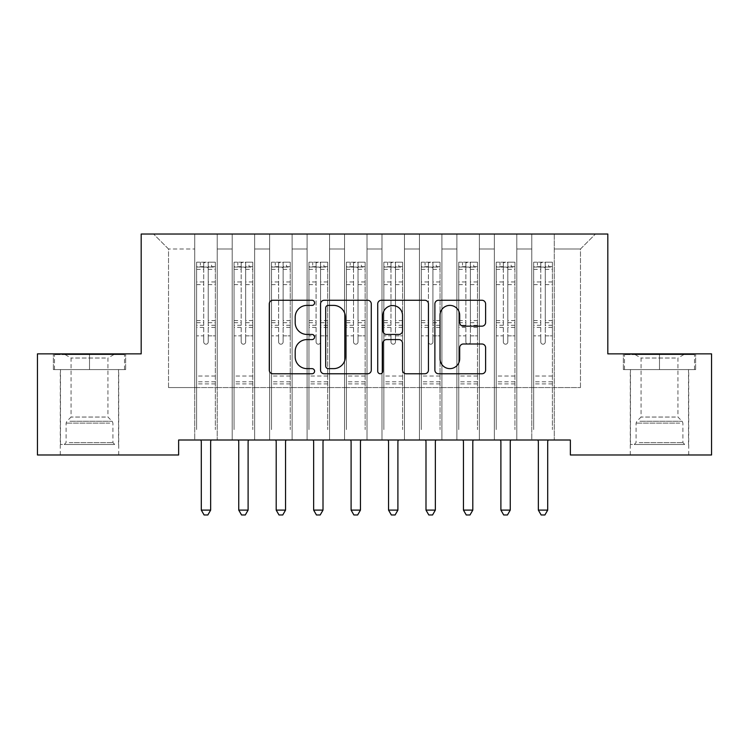<?xml version="1.0" encoding="UTF-8"?>
<svg xmlns="http://www.w3.org/2000/svg" width="749" height="749" viewBox="0 0 749 749"><rect width="100%" height="100%" fill="white"/><g stroke="black" fill="none" stroke-linecap="round" stroke-linejoin="round"><path stroke-width="0.56" stroke-dasharray="3.75 2.81" d="M314.58 302.83A2.575 2.575 0 0 0 312.005 300.255L272.954 300.255A3.679 3.679 0 0 0 269.275 303.925L269.275 370.1A3.679 3.679 0 0 0 272.954 373.77L312.005 373.77A2.575 2.575 0 0 0 314.58 371.195A2.575 2.575 0 0 0 312.005 368.63L306.95 368.63A11.759 11.759 0 0 1 295.19 356.861L295.19 351.347A11.759 11.759 0 0 1 306.95 339.587L312.005 339.587A2.575 2.575 0 0 0 314.58 337.013A2.575 2.575 0 0 0 312.005 334.438L306.95 334.438A11.759 11.759 0 0 1 295.19 322.679L295.19 317.164A11.759 11.759 0 0 1 306.95 305.395L312.005 305.395A2.575 2.575 0 0 0 314.58 302.83M659.495 369.594L695.634 369.594L623.355 369.594L659.495 369.594L659.495 353.865L623.355 353.865L695.634 353.865L659.495 353.865L659.495 369.594L624.479 369.594L694.51 369.594L659.495 369.594L659.495 354.614L624.479 354.614L694.51 354.614L659.495 354.614L659.495 369.594M659.495 454.98L688.706 454.98L659.495 454.98M89.505 369.594L53.366 369.594L125.645 369.594L89.505 369.594L89.505 353.865L125.645 353.865L53.366 353.865L89.505 353.865L89.505 369.594L54.49 369.594L124.521 369.594L89.505 369.594L89.505 354.614L54.49 354.614L124.521 354.614L89.505 354.614L89.505 369.594M89.505 454.98L118.716 454.98L89.505 454.98M607.814 234.025L141.187 234.025L141.187 353.865L37.45 353.865L37.45 454.98L178.637 454.98L178.637 440L570.364 440L570.364 454.98L711.55 454.98L711.55 353.865L607.814 353.865L607.814 234.025M531.79 234.025L595.455 234.025L554.26 234.025L554.26 387.57L580.475 387.57L554.26 387.57L554.26 249.005L580.475 249.005L554.26 249.005L554.26 234.025L554.26 440L554.26 234.025L531.79 234.025L531.79 387.57L531.79 249.005L516.81 249.005L531.79 249.005L531.79 234.025L531.79 440L554.26 440L554.26 387.57L554.26 440L531.79 440L554.26 440L531.79 440L531.79 234.025M494.34 234.025L516.81 234.025L516.81 387.57L531.79 387.57L516.81 387.57L516.81 234.025L516.81 440L516.81 234.025L479.36 234.025L494.34 234.025L494.34 387.57L494.34 249.005L479.36 249.005L494.34 249.005L494.34 234.025L494.34 440L516.81 440L516.81 387.57L516.81 440L494.34 440L516.81 440L494.34 440L494.34 234.025M456.89 234.025L479.36 234.025L479.36 387.57L494.34 387.57L479.36 387.57L479.36 234.025L479.36 440L479.36 234.025L441.91 234.025L456.89 234.025L456.89 387.57L456.89 249.005L441.91 249.005L456.89 249.005L456.89 234.025L456.89 440L479.36 440L479.36 387.57L479.36 440L456.89 440L479.36 440L456.89 440L456.89 234.025M419.44 234.025L441.91 234.025L441.91 387.57L456.89 387.57L441.91 387.57L441.91 234.025L441.91 440L441.91 234.025L404.46 234.025L419.44 234.025L419.44 387.57L419.44 249.005L404.46 249.005L419.44 249.005L419.44 234.025L419.44 440L441.91 440L441.91 387.57L441.91 440L419.44 440L441.91 440L419.44 440L419.44 234.025M381.99 234.025L404.46 234.025L404.46 387.57L419.44 387.57L404.46 387.57L404.46 234.025L404.46 440L404.46 234.025L367.01 234.025L381.99 234.025L381.99 387.57L381.99 249.005L367.01 249.005L381.99 249.005L381.99 234.025L381.99 440L404.46 440L404.46 387.57L404.46 440L381.99 440L404.46 440L381.99 440L381.99 234.025M344.54 234.025L367.01 234.025L367.01 387.57L381.99 387.57L367.01 387.57L367.01 234.025L367.01 440L367.01 234.025L329.56 234.025L344.54 234.025L344.54 387.57L344.54 249.005L329.56 249.005L344.54 249.005L344.54 234.025L344.54 440L367.01 440L367.01 387.57L367.01 440L344.54 440L367.01 440L344.54 440L344.54 234.025M307.09 234.025L329.56 234.025L329.56 387.57L344.54 387.57L329.56 387.57L329.56 234.025L329.56 440L329.56 234.025L292.11 234.025L307.09 234.025L307.09 387.57L307.09 249.005L292.11 249.005L307.09 249.005L307.09 234.025L307.09 440L329.56 440L329.56 387.57L329.56 440L307.09 440L329.56 440L307.09 440L307.09 234.025M269.64 234.025L292.11 234.025L292.11 387.57L307.09 387.57L292.11 387.57L292.11 234.025L292.11 440L292.11 234.025L254.66 234.025L269.64 234.025L269.64 387.57L269.64 249.005L254.66 249.005L269.64 249.005L269.64 234.025L269.64 440L292.11 440L292.11 387.57L292.11 440L269.64 440L292.11 440L269.64 440L269.64 234.025M232.19 234.025L254.66 234.025L254.66 387.57L269.64 387.57L254.66 387.57L254.66 234.025L254.66 440L254.66 234.025L217.21 234.025L232.19 234.025L232.19 387.57L232.19 249.005L217.21 249.005L232.19 249.005L232.19 234.025L232.19 440L254.66 440L254.66 387.57L254.66 440L232.19 440L254.66 440L232.19 440L232.19 234.025M194.74 234.025L217.21 234.025L217.21 387.57L232.19 387.57L217.21 387.57L217.21 234.025L217.21 440L217.21 234.025L153.545 234.025L194.74 234.025L194.74 387.57L194.74 249.005L168.525 249.005L194.74 249.005L194.74 234.025L194.74 440L217.21 440L217.21 387.57L217.21 440L194.74 440L217.21 440L194.74 440L194.74 234.025M580.475 387.57L580.475 249.005L595.455 234.025L580.475 249.005L580.475 387.57M168.525 387.57L194.74 387.57L168.525 387.57L168.525 249.005L153.545 234.025L168.525 249.005L168.525 387.57M531.79 387.57L554.26 387.57L531.79 387.57L531.79 440L531.79 387.57M494.34 387.57L516.81 387.57L494.34 387.57L494.34 440L494.34 387.57M456.89 387.57L479.36 387.57L456.89 387.57L456.89 440L456.89 387.57M419.44 387.57L441.91 387.57L419.44 387.57L419.44 440L419.44 387.57M381.99 387.57L404.46 387.57L381.99 387.57L381.99 440L381.99 387.57M344.54 387.57L367.01 387.57L344.54 387.57L344.54 440L344.54 387.57M307.09 387.57L329.56 387.57L307.09 387.57L307.09 440L307.09 387.57M269.64 387.57L292.11 387.57L269.64 387.57L269.64 440L269.64 387.57M232.19 387.57L254.66 387.57L232.19 387.57L232.19 440L232.19 387.57M194.74 387.57L217.21 387.57L194.74 387.57L194.74 440L194.74 387.57M371.279 370.1L371.279 303.925A3.679 3.679 0 0 0 367.609 300.255L324.233 300.255A3.679 3.679 0 0 0 320.553 303.925L320.553 370.1A3.679 3.679 0 0 0 324.233 373.77L367.609 373.77A3.679 3.679 0 0 0 371.279 370.1M328.277 305.395A2.575 2.575 0 0 0 325.703 307.97L325.703 366.055A2.575 2.575 0 0 0 328.277 368.63L333.605 368.63A11.759 11.759 0 0 0 345.364 356.861L345.364 317.164A11.759 11.759 0 0 0 333.605 305.395L328.277 305.395M381.391 300.255L424.767 300.255A3.679 3.679 0 0 1 428.447 303.925L428.447 370.1A3.679 3.679 0 0 1 424.767 373.77L406.201 373.77A3.679 3.679 0 0 1 402.531 370.1L402.531 343.257A3.679 3.679 0 0 0 398.852 339.587L386.54 339.587A3.679 3.679 0 0 0 382.861 343.257L382.861 371.195A2.575 2.575 0 0 1 380.286 373.77A2.575 2.575 0 0 1 377.721 371.195L377.721 303.925A3.679 3.679 0 0 1 381.391 300.255M402.531 315.413A9.831 9.831 0 0 0 392.701 305.583A9.831 9.831 0 0 0 382.861 315.413L382.861 330.768A3.679 3.679 0 0 0 386.54 334.438L398.852 334.438A3.679 3.679 0 0 0 402.531 330.768L402.531 315.413M463.369 326.171L481.935 326.171A3.679 3.679 0 0 0 485.605 322.491L485.605 303.925A3.679 3.679 0 0 0 481.935 300.255L438.558 300.255A3.679 3.679 0 0 0 434.879 303.925L434.879 370.1A3.679 3.679 0 0 0 438.558 373.77L481.935 373.77A3.679 3.679 0 0 0 485.605 370.1L485.605 347.676A3.679 3.679 0 0 0 481.935 343.997L463.369 343.997A3.679 3.679 0 0 0 459.689 347.676L459.689 358.79A9.831 9.831 0 0 1 449.859 368.63A9.831 9.831 0 0 1 440.028 358.79L440.028 315.235A9.831 9.831 0 0 1 449.859 305.395A9.831 9.831 0 0 1 459.689 315.235L459.689 322.491A3.679 3.679 0 0 0 463.369 326.171M125.645 369.594L125.645 353.865L125.645 369.594M53.366 369.594L53.366 353.865L53.366 369.594M623.355 369.594L623.355 353.865L623.355 369.594M695.634 369.594L695.634 353.865L695.634 369.594M203.728 341.956A2.247 2.247 0 0 0 205.975 344.203A2.247 2.247 0 0 1 203.728 341.956L203.728 335.88L203.728 341.956M215.244 262.187L211.593 262.187L211.593 267.056L215.338 267.056L215.338 262.187L196.613 262.187L196.613 429.589L196.613 335.88L203.728 335.88L203.728 325.281L196.613 325.281M196.613 262.187L196.613 335.88L203.728 335.88L203.728 268.039C205.226 266.738 206.724 266.738 208.222 268.039L208.222 320.591L215.338 320.591L215.338 429.589L215.338 335.88L208.222 335.88L208.222 341.956A2.247 2.247 0 0 1 205.975 344.203A2.247 2.247 0 0 0 208.222 341.956L208.222 320.591M215.338 267.056L215.338 320.591M215.338 262.187L215.338 335.88L208.222 335.88L208.222 262.646L203.728 262.646L203.728 325.281M211.593 262.187L196.706 262.187M211.593 267.056L200.358 267.056L200.358 262.187M196.613 267.056L215.244 267.056M196.706 267.056L200.358 267.056M200.798 440L201.022 440.552A3.745 3.745 0 0 1 201.294 441.947L201.294 510.106L210.656 510.106L210.656 441.947A3.745 3.745 0 0 1 210.928 440.552L211.152 440M215.338 383.9L196.613 383.9M201.294 510.106L204.102 514.975L207.847 514.975L210.656 510.106M203.728 268.039L203.728 262.646M208.222 268.039L208.222 262.646M241.178 341.956A2.247 2.247 0 0 0 243.425 344.203A2.247 2.247 0 0 1 241.178 341.956L241.178 335.88L241.178 341.956M252.694 262.187L249.043 262.187L249.043 267.056L252.787 267.056L252.787 262.187L234.062 262.187L234.062 429.589L234.062 335.88L241.178 335.88L241.178 325.281L234.062 325.281M234.062 262.187L234.062 335.88L241.178 335.88L241.178 268.039C242.676 266.738 244.174 266.738 245.672 268.039L245.672 320.591L252.787 320.591L252.787 429.589L252.787 335.88L245.672 335.88L245.672 341.956A2.247 2.247 0 0 1 243.425 344.203A2.247 2.247 0 0 0 245.672 341.956L245.672 320.591M252.787 267.056L252.787 320.591M252.787 262.187L252.787 335.88L245.672 335.88L245.672 262.646L241.178 262.646L241.178 325.281M249.043 262.187L234.156 262.187M249.043 267.056L237.808 267.056L237.808 262.187M234.062 267.056L252.694 267.056M234.156 267.056L237.808 267.056M238.248 440L238.472 440.552A3.745 3.745 0 0 1 238.744 441.947L238.744 510.106L248.106 510.106L248.106 441.947A3.745 3.745 0 0 1 248.378 440.552L248.602 440M252.787 383.9L234.062 383.9M238.744 510.106L241.553 514.975L245.298 514.975L248.106 510.106M241.178 268.039L241.178 262.646M245.672 268.039L245.672 262.646M278.628 341.956A2.247 2.247 0 0 0 280.875 344.203A2.247 2.247 0 0 1 278.628 341.956L278.628 335.88L278.628 341.956M290.144 262.187L286.493 262.187L286.493 267.056L290.238 267.056L290.238 262.187L271.512 262.187L271.512 429.589L271.512 335.88L278.628 335.88L278.628 325.281L271.512 325.281M271.512 262.187L271.512 335.88L278.628 335.88L278.628 268.039C280.126 266.738 281.624 266.738 283.122 268.039L283.122 320.591L290.238 320.591L290.238 429.589L290.238 335.88L283.122 335.88L283.122 341.956A2.247 2.247 0 0 1 280.875 344.203A2.247 2.247 0 0 0 283.122 341.956L283.122 320.591M290.238 267.056L290.238 320.591M290.238 262.187L290.238 335.88L283.122 335.88L283.122 262.646L278.628 262.646L278.628 325.281M286.493 262.187L271.606 262.187M286.493 267.056L275.257 267.056L275.257 262.187M271.512 267.056L290.144 267.056M271.606 267.056L275.257 267.056M275.698 440L275.922 440.552A3.745 3.745 0 0 1 276.194 441.947L276.194 510.106L285.556 510.106L285.556 441.947A3.745 3.745 0 0 1 285.828 440.552L286.052 440M290.238 383.9L271.512 383.9M276.194 510.106L279.002 514.975L282.748 514.975L285.556 510.106M278.628 268.039L278.628 262.646M283.122 268.039L283.122 262.646M111.395 444.494L64.227 444.494L111.395 444.494M69.236 442.622L112.912 442.622L69.236 442.622M110.59 354.614L65.163 354.614L110.59 354.614M105.469 358.031L71.071 358.031L105.469 358.031M105.469 417.053L71.071 417.053L105.469 417.053M114.644 444.494L60.482 444.494L114.644 444.494M114.644 369.594L60.482 369.594L114.644 369.594M54.49 369.594L54.49 354.614L54.49 369.594M124.521 369.594L124.521 354.614L124.521 369.594M681.384 444.494L634.216 444.494L681.384 444.494M639.225 442.622L682.901 442.622L639.225 442.622M680.579 354.614L635.152 354.614L680.579 354.614M675.458 358.031L641.06 358.031L675.458 358.031M675.458 417.053L641.06 417.053L675.458 417.053M684.633 444.494L630.471 444.494L684.633 444.494M684.633 369.594L630.471 369.594L684.633 369.594M624.479 369.594L624.479 354.614L624.479 369.594M694.51 369.594L694.51 354.614L694.51 369.594M316.078 341.956A2.247 2.247 0 0 0 318.325 344.203A2.247 2.247 0 0 1 316.078 341.956L316.078 335.88L316.078 341.956M327.594 262.187L323.942 262.187L323.942 267.056L327.688 267.056L327.688 262.187L308.963 262.187L308.963 429.589L308.963 335.88L316.078 335.88L316.078 325.281L308.963 325.281M308.963 262.187L308.963 335.88L316.078 335.88L316.078 268.039C317.576 266.738 319.074 266.738 320.572 268.039L320.572 320.591L327.688 320.591L327.688 429.589L327.688 335.88L320.572 335.88L320.572 341.956A2.247 2.247 0 0 1 318.325 344.203A2.247 2.247 0 0 0 320.572 341.956L320.572 320.591M327.688 267.056L327.688 320.591M327.688 262.187L327.688 335.88L320.572 335.88L320.572 262.646L316.078 262.646L316.078 325.281M323.942 262.187L309.056 262.187M323.942 267.056L312.707 267.056L312.707 262.187M308.963 267.056L327.594 267.056M309.056 267.056L312.707 267.056M313.148 440L313.372 440.552A3.745 3.745 0 0 1 313.644 441.947L313.644 510.106L323.006 510.106L323.006 441.947A3.745 3.745 0 0 1 323.278 440.552L323.502 440M327.688 383.9L308.963 383.9M313.644 510.106L316.452 514.975L320.197 514.975L323.006 510.106M316.078 268.039L316.078 262.646M320.572 268.039L320.572 262.646M353.528 341.956A2.247 2.247 0 0 0 355.775 344.203A2.247 2.247 0 0 1 353.528 341.956L353.528 335.88L353.528 341.956M365.044 262.187L361.392 262.187L361.392 267.056L365.137 267.056L365.137 262.187L346.413 262.187L346.413 429.589L346.413 335.88L353.528 335.88L353.528 325.281L346.413 325.281M346.413 262.187L346.413 335.88L353.528 335.88L353.528 268.039C355.026 266.738 356.524 266.738 358.022 268.039L358.022 320.591L365.137 320.591L365.137 429.589L365.137 335.88L358.022 335.88L358.022 341.956A2.247 2.247 0 0 1 355.775 344.203A2.247 2.247 0 0 0 358.022 341.956L358.022 320.591M365.137 267.056L365.137 320.591M365.137 262.187L365.137 335.88L358.022 335.88L358.022 262.646L353.528 262.646L353.528 325.281M361.392 262.187L346.506 262.187M361.392 267.056L350.158 267.056L350.158 262.187M346.413 267.056L365.044 267.056M346.506 267.056L350.158 267.056M350.598 440L350.822 440.552A3.745 3.745 0 0 1 351.094 441.947L351.094 510.106L360.456 510.106L360.456 441.947A3.745 3.745 0 0 1 360.728 440.552L360.952 440M365.137 383.9L346.413 383.9M351.094 510.106L353.903 514.975L357.648 514.975L360.456 510.106M353.528 268.039L353.528 262.646M358.022 268.039L358.022 262.646M390.978 341.956A2.247 2.247 0 0 0 393.225 344.203A2.247 2.247 0 0 1 390.978 341.956L390.978 335.88L390.978 341.956M402.494 262.187L398.843 262.187L398.843 267.056L402.588 267.056L402.588 262.187L383.863 262.187L383.863 429.589L383.863 335.88L390.978 335.88L390.978 325.281L383.863 325.281M383.863 262.187L383.863 335.88L390.978 335.88L390.978 268.039C392.476 266.738 393.974 266.738 395.472 268.039L395.472 320.591L402.588 320.591L402.588 429.589L402.588 335.88L395.472 335.88L395.472 341.956A2.247 2.247 0 0 1 393.225 344.203A2.247 2.247 0 0 0 395.472 341.956L395.472 320.591M402.588 267.056L402.588 320.591M402.588 262.187L402.588 335.88L395.472 335.88L395.472 262.646L390.978 262.646L390.978 325.281M398.843 262.187L383.956 262.187M398.843 267.056L387.608 267.056L387.608 262.187M383.863 267.056L402.494 267.056M383.956 267.056L387.608 267.056M388.048 440L388.272 440.552A3.745 3.745 0 0 1 388.544 441.947L388.544 510.106L397.906 510.106L397.906 441.947A3.745 3.745 0 0 1 398.178 440.552L398.402 440M402.588 383.9L383.863 383.9M388.544 510.106L391.353 514.975L395.098 514.975L397.906 510.106M390.978 268.039L390.978 262.646M395.472 268.039L395.472 262.646M428.428 341.956A2.247 2.247 0 0 0 430.675 344.203A2.247 2.247 0 0 1 428.428 341.956L428.428 335.88L428.428 341.956M439.944 262.187L436.293 262.187L436.293 267.056L440.038 267.056L440.038 262.187L421.312 262.187L421.312 429.589L421.312 335.88L428.428 335.88L428.428 325.281L421.312 325.281M421.312 262.187L421.312 335.88L428.428 335.88L428.428 268.039C429.926 266.738 431.424 266.738 432.922 268.039L432.922 320.591L440.038 320.591L440.038 429.589L440.038 335.88L432.922 335.88L432.922 341.956A2.247 2.247 0 0 1 430.675 344.203A2.247 2.247 0 0 0 432.922 341.956L432.922 320.591M440.038 267.056L440.038 320.591M440.038 262.187L440.038 335.88L432.922 335.88L432.922 262.646L428.428 262.646L428.428 325.281M436.293 262.187L421.406 262.187M436.293 267.056L425.058 267.056L425.058 262.187M421.312 267.056L439.944 267.056M421.406 267.056L425.058 267.056M425.498 440L425.722 440.552A3.745 3.745 0 0 1 425.994 441.947L425.994 510.106L435.356 510.106L435.356 441.947A3.745 3.745 0 0 1 435.628 440.552L435.852 440M440.038 383.9L421.312 383.9M425.994 510.106L428.803 514.975L432.548 514.975L435.356 510.106M428.428 268.039L428.428 262.646M432.922 268.039L432.922 262.646M465.878 341.956A2.247 2.247 0 0 0 468.125 344.203A2.247 2.247 0 0 1 465.878 341.956L465.878 335.88L465.878 341.956M477.394 262.187L473.743 262.187L473.743 267.056L477.488 267.056L477.488 262.187L458.762 262.187L458.762 429.589L458.762 335.88L465.878 335.88L465.878 325.281L458.762 325.281M458.762 262.187L458.762 335.88L465.878 335.88L465.878 268.039C467.376 266.738 468.874 266.738 470.372 268.039L470.372 320.591L477.488 320.591L477.488 429.589L477.488 335.88L470.372 335.88L470.372 341.956A2.247 2.247 0 0 1 468.125 344.203A2.247 2.247 0 0 0 470.372 341.956L470.372 320.591M477.488 267.056L477.488 320.591M477.488 262.187L477.488 335.88L470.372 335.88L470.372 262.646L465.878 262.646L465.878 325.281M473.743 262.187L458.856 262.187M473.743 267.056L462.507 267.056L462.507 262.187M458.762 267.056L477.394 267.056M458.856 267.056L462.507 267.056M462.948 440L463.172 440.552A3.745 3.745 0 0 1 463.444 441.947L463.444 510.106L472.806 510.106L472.806 441.947A3.745 3.745 0 0 1 473.078 440.552L473.302 440M477.488 383.9L458.762 383.9M463.444 510.106L466.252 514.975L469.998 514.975L472.806 510.106M465.878 268.039L465.878 262.646M470.372 268.039L470.372 262.646M503.328 341.956A2.247 2.247 0 0 0 505.575 344.203A2.247 2.247 0 0 1 503.328 341.956L503.328 335.88L503.328 341.956M514.844 262.187L511.192 262.187L511.192 267.056L514.938 267.056L514.938 262.187L496.213 262.187L496.213 429.589L496.213 335.88L503.328 335.88L503.328 325.281L496.213 325.281M496.213 262.187L496.213 335.88L503.328 335.88L503.328 268.039C504.826 266.738 506.324 266.738 507.822 268.039L507.822 320.591L514.938 320.591L514.938 429.589L514.938 335.88L507.822 335.88L507.822 341.956A2.247 2.247 0 0 1 505.575 344.203A2.247 2.247 0 0 0 507.822 341.956L507.822 320.591M514.938 267.056L514.938 320.591M514.938 262.187L514.938 335.88L507.822 335.88L507.822 262.646L503.328 262.646L503.328 325.281M511.192 262.187L496.306 262.187M511.192 267.056L499.958 267.056L499.958 262.187M496.213 267.056L514.844 267.056M496.306 267.056L499.958 267.056M500.398 440L500.622 440.552A3.745 3.745 0 0 1 500.894 441.947L500.894 510.106L510.256 510.106L510.256 441.947A3.745 3.745 0 0 1 510.528 440.552L510.752 440M514.938 383.9L496.213 383.9M500.894 510.106L503.702 514.975L507.447 514.975L510.256 510.106M503.328 268.039L503.328 262.646M507.822 268.039L507.822 262.646M540.778 341.956A2.247 2.247 0 0 0 543.025 344.203A2.247 2.247 0 0 1 540.778 341.956L540.778 335.88L540.778 341.956M552.294 262.187L548.643 262.187L548.643 267.056L552.388 267.056L552.388 262.187L533.663 262.187L533.663 429.589L533.663 335.88L540.778 335.88L540.778 325.281L533.663 325.281M533.663 262.187L533.663 335.88L540.778 335.88L540.778 268.039C542.276 266.738 543.774 266.738 545.272 268.039L545.272 320.591L552.388 320.591L552.388 429.589L552.388 335.88L545.272 335.88L545.272 341.956A2.247 2.247 0 0 1 543.025 344.203A2.247 2.247 0 0 0 545.272 341.956L545.272 320.591M552.388 267.056L552.388 320.591M552.388 262.187L552.388 335.88L545.272 335.88L545.272 262.646L540.778 262.646L540.778 325.281M548.643 262.187L533.756 262.187M548.643 267.056L537.408 267.056L537.408 262.187M533.663 267.056L552.294 267.056M533.756 267.056L537.408 267.056M537.848 440L538.072 440.552A3.745 3.745 0 0 1 538.344 441.947L538.344 510.106L547.706 510.106L547.706 441.947A3.745 3.745 0 0 1 547.978 440.552L548.202 440M552.388 383.9L533.663 383.9M538.344 510.106L541.153 514.975L544.898 514.975L547.706 510.106M540.778 268.039L540.778 262.646M545.272 268.039L545.272 262.646M203.728 281.97L196.613 281.97M196.613 284.639L203.728 284.639M196.613 320.591L203.728 320.591M215.338 376.035L196.613 376.035M203.728 327.407L196.613 327.407M215.338 327.407L208.222 327.407M196.613 322.716L203.728 322.716M208.222 322.716L215.338 322.716M215.338 325.281L208.222 325.281M215.338 281.97L208.222 281.97M208.222 284.639L215.338 284.639M203.728 266.672L196.613 266.672M196.613 269.34L203.728 269.34M215.338 266.672L208.222 266.672M208.222 269.34L215.338 269.34M215.338 381.793L196.613 381.793M241.178 281.97L234.062 281.97M234.062 284.639L241.178 284.639M234.062 320.591L241.178 320.591M252.787 376.035L234.062 376.035M241.178 327.407L234.062 327.407M252.787 327.407L245.672 327.407M234.062 322.716L241.178 322.716M245.672 322.716L252.787 322.716M252.787 325.281L245.672 325.281M252.787 281.97L245.672 281.97M245.672 284.639L252.787 284.639M241.178 266.672L234.062 266.672M234.062 269.34L241.178 269.34M252.787 266.672L245.672 266.672M245.672 269.34L252.787 269.34M252.787 381.793L234.062 381.793M278.628 281.97L271.512 281.97M271.512 284.639L278.628 284.639M271.512 320.591L278.628 320.591M290.238 376.035L271.512 376.035M278.628 327.407L271.512 327.407M290.238 327.407L283.122 327.407M271.512 322.716L278.628 322.716M283.122 322.716L290.238 322.716M290.238 325.281L283.122 325.281M290.238 281.97L283.122 281.97M283.122 284.639L290.238 284.639M278.628 266.672L271.512 266.672M271.512 269.34L278.628 269.34M290.238 266.672L283.122 266.672M283.122 269.34L290.238 269.34M290.238 381.793L271.512 381.793M109.775 423.11L66.099 423.11L109.775 423.11M69.9 421.256L112.144 421.256L69.9 421.256M679.764 423.11L636.088 423.11L679.764 423.11M639.889 421.256L682.133 421.256L639.889 421.256M316.078 281.97L308.963 281.97M308.963 284.639L316.078 284.639M308.963 320.591L316.078 320.591M327.688 376.035L308.963 376.035M316.078 327.407L308.963 327.407M327.688 327.407L320.572 327.407M308.963 322.716L316.078 322.716M320.572 322.716L327.688 322.716M327.688 325.281L320.572 325.281M327.688 281.97L320.572 281.97M320.572 284.639L327.688 284.639M316.078 266.672L308.963 266.672M308.963 269.34L316.078 269.34M327.688 266.672L320.572 266.672M320.572 269.34L327.688 269.34M327.688 381.793L308.963 381.793M353.528 281.97L346.413 281.97M346.413 284.639L353.528 284.639M346.413 320.591L353.528 320.591M365.137 376.035L346.413 376.035M353.528 327.407L346.413 327.407M365.137 327.407L358.022 327.407M346.413 322.716L353.528 322.716M358.022 322.716L365.137 322.716M365.137 325.281L358.022 325.281M365.137 281.97L358.022 281.97M358.022 284.639L365.137 284.639M353.528 266.672L346.413 266.672M346.413 269.34L353.528 269.34M365.137 266.672L358.022 266.672M358.022 269.34L365.137 269.34M365.137 381.793L346.413 381.793M390.978 281.97L383.863 281.97M383.863 284.639L390.978 284.639M383.863 320.591L390.978 320.591M402.588 376.035L383.863 376.035M390.978 327.407L383.863 327.407M402.588 327.407L395.472 327.407M383.863 322.716L390.978 322.716M395.472 322.716L402.588 322.716M402.588 325.281L395.472 325.281M402.588 281.97L395.472 281.97M395.472 284.639L402.588 284.639M390.978 266.672L383.863 266.672M383.863 269.34L390.978 269.34M402.588 266.672L395.472 266.672M395.472 269.34L402.588 269.34M402.588 381.793L383.863 381.793M428.428 281.97L421.312 281.97M421.312 284.639L428.428 284.639M421.312 320.591L428.428 320.591M440.038 376.035L421.312 376.035M428.428 327.407L421.312 327.407M440.038 327.407L432.922 327.407M421.312 322.716L428.428 322.716M432.922 322.716L440.038 322.716M440.038 325.281L432.922 325.281M440.038 281.97L432.922 281.97M432.922 284.639L440.038 284.639M428.428 266.672L421.312 266.672M421.312 269.34L428.428 269.34M440.038 266.672L432.922 266.672M432.922 269.34L440.038 269.34M440.038 381.793L421.312 381.793M465.878 281.97L458.762 281.97M458.762 284.639L465.878 284.639M458.762 320.591L465.878 320.591M477.488 376.035L458.762 376.035M465.878 327.407L458.762 327.407M477.488 327.407L470.372 327.407M458.762 322.716L465.878 322.716M470.372 322.716L477.488 322.716M477.488 325.281L470.372 325.281M477.488 281.97L470.372 281.97M470.372 284.639L477.488 284.639M465.878 266.672L458.762 266.672M458.762 269.34L465.878 269.34M477.488 266.672L470.372 266.672M470.372 269.34L477.488 269.34M477.488 381.793L458.762 381.793M503.328 281.97L496.213 281.97M496.213 284.639L503.328 284.639M496.213 320.591L503.328 320.591M514.938 376.035L496.213 376.035M503.328 327.407L496.213 327.407M514.938 327.407L507.822 327.407M496.213 322.716L503.328 322.716M507.822 322.716L514.938 322.716M514.938 325.281L507.822 325.281M514.938 281.97L507.822 281.97M507.822 284.639L514.938 284.639M503.328 266.672L496.213 266.672M496.213 269.34L503.328 269.34M514.938 266.672L507.822 266.672M507.822 269.34L514.938 269.34M514.938 381.793L496.213 381.793M540.778 281.97L533.663 281.97M533.663 284.639L540.778 284.639M533.663 320.591L540.778 320.591M552.388 376.035L533.663 376.035M540.778 327.407L533.663 327.407M552.388 327.407L545.272 327.407M533.663 322.716L540.778 322.716M545.272 322.716L552.388 322.716M552.388 325.281L545.272 325.281M552.388 281.97L545.272 281.97M545.272 284.639L552.388 284.639M540.778 266.672L533.663 266.672M533.663 269.34L540.778 269.34M552.388 266.672L545.272 266.672M545.272 269.34L552.388 269.34M552.388 381.793L533.663 381.793M630.284 454.98L630.284 369.594M60.295 454.98L60.295 369.594M118.716 454.98L118.716 369.594M688.706 454.98L688.706 369.594M65.163 354.614L71.071 358.031L71.071 417.053L66.867 421.256L66.099 423.11L66.099 442.622L64.227 444.494M118.529 444.494L118.529 369.594M60.482 444.494L60.482 369.594M113.848 354.614L107.94 358.031L107.94 417.053L112.144 421.256L112.912 423.11L112.912 442.622L114.784 444.494M635.152 354.614L641.06 358.031L641.06 417.053L636.856 421.256L636.088 423.11L636.088 442.622L634.216 444.494M688.518 444.494L688.518 369.594M630.471 444.494L630.471 369.594M683.837 354.614L677.929 358.031L677.929 417.053L682.133 421.256L682.901 423.11L682.901 442.622L684.773 444.494"/><path stroke-width="1.12" d="M314.58 302.83A2.575 2.575 0 0 0 312.005 300.255L272.954 300.255A3.679 3.679 0 0 0 269.275 303.925L269.275 370.1A3.679 3.679 0 0 0 272.954 373.77L312.005 373.77A2.575 2.575 0 0 0 314.58 371.195A2.575 2.575 0 0 0 312.005 368.63L306.95 368.63A11.759 11.759 0 0 1 295.19 356.861L295.19 351.347A11.759 11.759 0 0 1 306.95 339.587L312.005 339.587A2.575 2.575 0 0 0 314.58 337.013A2.575 2.575 0 0 0 312.005 334.438L306.95 334.438A11.759 11.759 0 0 1 295.19 322.679L295.19 317.164A11.759 11.759 0 0 1 306.95 305.395L312.005 305.395A2.575 2.575 0 0 0 314.58 302.83M481.935 326.171A3.679 3.679 0 0 0 485.605 322.491L485.605 303.925A3.679 3.679 0 0 0 481.935 300.255L438.558 300.255A3.679 3.679 0 0 0 434.879 303.925L434.879 370.1A3.679 3.679 0 0 0 438.558 373.77L481.935 373.77A3.679 3.679 0 0 0 485.605 370.1L485.605 347.676A3.679 3.679 0 0 0 481.935 343.997L463.369 343.997A3.679 3.679 0 0 0 459.689 347.676L459.689 358.79A9.831 9.831 0 0 1 449.859 368.63A9.831 9.831 0 0 1 440.028 358.79L440.028 315.235A9.831 9.831 0 0 1 449.859 305.395A9.831 9.831 0 0 1 459.689 315.235L459.689 322.491A3.679 3.679 0 0 0 463.369 326.171L481.935 326.171M570.364 440L178.637 440L178.637 454.98L37.45 454.98L37.45 353.865L141.187 353.865L141.187 234.025L607.814 234.025L607.814 353.865L711.55 353.865L711.55 454.98L570.364 454.98L570.364 440M371.279 303.925A3.679 3.679 0 0 0 367.609 300.255L324.233 300.255A3.679 3.679 0 0 0 320.553 303.925L320.553 370.1A3.679 3.679 0 0 0 324.233 373.77L367.609 373.77A3.679 3.679 0 0 0 371.279 370.1L371.279 303.925M381.391 300.255L424.767 300.255A3.679 3.679 0 0 1 428.447 303.925L428.447 370.1A3.679 3.679 0 0 1 424.767 373.77L406.201 373.77A3.679 3.679 0 0 1 402.531 370.1L402.531 343.257A3.679 3.679 0 0 0 398.852 339.587L386.54 339.587A3.679 3.679 0 0 0 382.861 343.257L382.861 371.195A2.575 2.575 0 0 1 380.286 373.77A2.575 2.575 0 0 1 377.721 371.195L377.721 303.925A3.679 3.679 0 0 1 381.391 300.255M328.277 305.395A2.575 2.575 0 0 0 325.703 307.97L325.703 366.055A2.575 2.575 0 0 0 328.277 368.63L333.605 368.63A11.759 11.759 0 0 0 345.364 356.861L345.364 317.164A11.759 11.759 0 0 0 333.605 305.395L328.277 305.395M402.531 315.413A9.831 9.831 0 0 0 392.701 305.583A9.831 9.831 0 0 0 382.861 315.413L382.861 330.768A3.679 3.679 0 0 0 386.54 334.438L398.852 334.438A3.679 3.679 0 0 0 402.531 330.768L402.531 315.413M200.798 440L201.022 440.552A3.745 3.745 0 0 1 201.294 441.947L201.294 510.106L210.656 510.106L210.656 441.947A3.745 3.745 0 0 1 210.928 440.552L211.152 440M210.656 510.106L207.847 514.975L204.102 514.975L201.294 510.106M238.248 440L238.472 440.552A3.745 3.745 0 0 1 238.744 441.947L238.744 510.106L248.106 510.106L248.106 441.947A3.745 3.745 0 0 1 248.378 440.552L248.602 440M248.106 510.106L245.298 514.975L241.553 514.975L238.744 510.106M275.698 440L275.922 440.552A3.745 3.745 0 0 1 276.194 441.947L276.194 510.106L285.556 510.106L285.556 441.947A3.745 3.745 0 0 1 285.828 440.552L286.052 440M285.556 510.106L282.748 514.975L279.002 514.975L276.194 510.106M313.148 440L313.372 440.552A3.745 3.745 0 0 1 313.644 441.947L313.644 510.106L323.006 510.106L323.006 441.947A3.745 3.745 0 0 1 323.278 440.552L323.502 440M323.006 510.106L320.197 514.975L316.452 514.975L313.644 510.106M350.598 440L350.822 440.552A3.745 3.745 0 0 1 351.094 441.947L351.094 510.106L360.456 510.106L360.456 441.947A3.745 3.745 0 0 1 360.728 440.552L360.952 440M360.456 510.106L357.648 514.975L353.903 514.975L351.094 510.106M388.048 440L388.272 440.552A3.745 3.745 0 0 1 388.544 441.947L388.544 510.106L397.906 510.106L397.906 441.947A3.745 3.745 0 0 1 398.178 440.552L398.402 440M397.906 510.106L395.098 514.975L391.353 514.975L388.544 510.106M425.498 440L425.722 440.552A3.745 3.745 0 0 1 425.994 441.947L425.994 510.106L435.356 510.106L435.356 441.947A3.745 3.745 0 0 1 435.628 440.552L435.852 440M435.356 510.106L432.548 514.975L428.803 514.975L425.994 510.106M462.948 440L463.172 440.552A3.745 3.745 0 0 1 463.444 441.947L463.444 510.106L472.806 510.106L472.806 441.947A3.745 3.745 0 0 1 473.078 440.552L473.302 440M472.806 510.106L469.998 514.975L466.252 514.975L463.444 510.106M500.398 440L500.622 440.552A3.745 3.745 0 0 1 500.894 441.947L500.894 510.106L510.256 510.106L510.256 441.947A3.745 3.745 0 0 1 510.528 440.552L510.752 440M510.256 510.106L507.447 514.975L503.702 514.975L500.894 510.106M537.848 440L538.072 440.552A3.745 3.745 0 0 1 538.344 441.947L538.344 510.106L547.706 510.106L547.706 441.947A3.745 3.745 0 0 1 547.978 440.552L548.202 440M547.706 510.106L544.898 514.975L541.153 514.975L538.344 510.106"/></g></svg>

